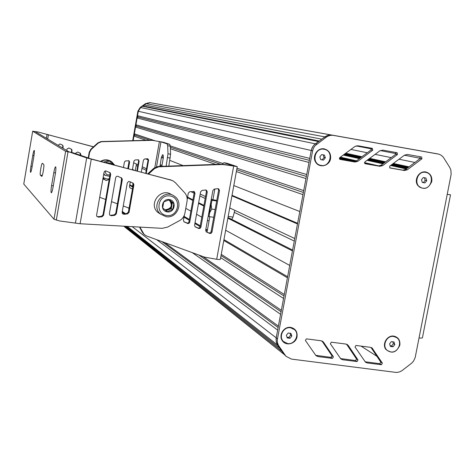 <?xml version="1.0" encoding="UTF-8"?>
<svg xmlns="http://www.w3.org/2000/svg" width="475" height="475" viewBox="0 0 475 475"><rect width="100%" height="100%" fill="white"/><g stroke="black" fill="none" stroke-linecap="round" stroke-linejoin="round"><path stroke-width="0.71" d="M391.37 341.614L389.589 343.853L390.432 346.441L393.057 346.792L394.838 344.559L393.995 341.97L391.37 341.614M394.838 344.559L393.383 343.692L392.766 341.804M393.057 346.792L391.608 345.919L393.383 343.692M390.201 345.735L391.608 345.919M396.085 337.268L393.555 336.389C386.264 335 381.306 346.471 387.428 350.556L387.998 350.936M393.716 336.478C386.424 335.095 381.467 346.566 387.588 350.651L390.711 351.922C398.127 353.293 402.984 341.549 396.631 337.612L393.716 336.478M288.183 333.017L286.348 335.303L287.256 337.951L289.999 338.313L291.834 336.033L290.926 333.379L288.183 333.017M291.834 336.033L290.664 335.172L290.011 333.26M289.999 338.313L288.836 337.452L290.664 335.172M287.001 337.208L288.836 337.452M293.698 328.973L290.445 327.673C283.409 326.355 278.089 336.609 283.326 341.4L284.127 342.101M290.575 327.768C283.533 326.45 278.219 336.704 283.456 341.501L287.607 343.562C294.803 344.874 300.028 334.258 294.476 329.603L290.575 327.768M423.29 177.555L421.491 179.793L422.328 182.483L424.965 182.934L426.758 180.696L425.921 178.006L423.29 177.555M426.758 180.696L425.184 180.328L424.383 177.745M424.965 182.934L423.397 182.56L425.184 180.328M422.293 182.37L423.397 182.56M425.867 172.395L425.487 172.318C416.587 170.359 412.888 185.963 421.776 187.946L421.984 187.999M425.659 172.354C416.759 170.394 413.06 186.004 421.948 187.987L422.59 188.13C431.644 190.071 435.142 174.123 426.022 172.431L425.659 172.354M321.67 154.589L319.817 156.875L320.726 159.636L323.481 160.111L325.327 157.825L324.425 155.064L321.67 154.589M325.327 157.825L324.039 157.522L323.166 154.844M323.481 160.111L322.198 159.802L324.039 157.522M320.69 159.541L322.198 159.802M324.312 149.304L323.95 149.233C314.705 147.191 310.935 163.008 320.126 165.211L320.393 165.282M324.093 149.263C314.848 147.22 311.072 163.044 320.269 165.247L321.058 165.431C330.529 167.461 334.014 151.127 324.478 149.34L324.093 149.263M125.293 227.483L124.034 226.201M127.817 168.548L129.093 161.28M132.727 140.553L137.881 111.174L140.202 107.457L145.611 103.586L149.815 102.624L436.228 153.645L331.562 135.019L329.395 135.025L326.753 135.743L321.706 139.151L144.275 104.945L143.723 106.151L319.194 141.004M143.723 106.151L142.429 106.269L140.642 107.552L138.314 111.269L137.53 115.716L137.976 116.963L137.132 117.984L135.945 124.782L136.384 126.023L135.547 127.045L134.354 133.831L134.799 135.072L133.962 136.093L133.178 140.541L138.314 111.269L140.642 107.552L146.062 103.669L150.272 102.701L438.009 153.965L332.476 135.232L329.763 135.482L327.198 136.509L315.091 145.659L313.512 148.058L312.609 150.795L277.293 339.916L277.459 342.677L278.374 345.236L285.279 355.342L286.122 356.381L291.448 359.088L396.399 372.465L399.487 371.949L401.874 370.726L411.76 363.084L413.588 361.042L415.18 357.538L419.045 337.903C421.331 338.194 422.465 338.129 422.441 337.707L450.52 194.839M125.038 226.254L281.924 351.31L284.008 354.326L124.058 226.231M156.708 239.691L277.637 330.101L276.046 338.948L276.486 342.754L277.673 345.165L284.008 354.326L286.122 356.381M124.557 226.836L126.083 228.065M126.13 226.314L279.763 348.187L277.673 345.165L278.926 346.156M122.152 212.2L124.248 213.75M161.856 241.567L278.118 327.542M122.295 211.411L125.317 213.631M164.742 242.618L278.38 326.153L280.594 314.302L192.238 252.635M127.781 207.646L129.022 208.513M198.829 255.033L281.063 311.784M202.742 256.458L281.331 310.341L283.551 298.466L220.661 257.652M221.035 255.603L284.014 295.996M221.261 254.362L284.293 294.5L287.423 277.774L223.796 240.481M129.681 185.321L132.78 187.138M183.973 217.146L189.258 220.24M194.887 223.535L200.106 226.599M205.728 229.894L207.266 230.797M129.788 184.727L132.887 186.533M184.11 216.398L189.394 219.48M195.023 222.757L200.248 225.803M205.877 229.087L207.415 229.983M223.951 239.626L287.613 276.741M133.083 183.13L132.525 186.319M185.778 208.353L190.891 211.161M196.555 214.273L201.81 217.158M207.474 220.269L209.024 221.118M225.661 230.256L289.726 265.448L292.446 250.913L227.857 218.203M187.459 197.737L192.82 200.456M198.526 203.342L203.615 205.918M132.483 169.367L134.164 170.21M187.572 197.131L192.933 199.833M198.639 202.706L203.781 205.301M227.988 217.497L292.6 250.064M136.444 164.053L135.304 170.513M133.647 162.735L137.952 164.76M142.257 166.784L146.52 168.791M200.201 194.049L205.533 196.561M211.28 199.263L211.731 199.476M229.728 207.943L294.755 238.539L297.487 223.951L231.937 195.854M145.641 158.858L148.087 159.909M146.442 158.781L148.069 159.469M232.032 195.308L297.605 223.297M169.836 160.39L183.059 165.597M233.813 185.565L299.808 211.535L302.967 194.631L236.366 171.564M133.962 136.093L145.683 140.155M170.359 148.699L215.721 164.409M134.799 135.072L149.387 140.036M170.299 147.155L220.507 164.237M236.698 169.747L303.377 192.44M134.354 133.831L154.672 140.642M170.246 145.861L222.805 163.483M236.972 168.233L303.721 190.612L305.971 178.547L135.547 127.045M136.384 126.023L306.375 176.403M135.945 124.782L306.725 174.521L308.988 162.432L137.132 117.984M137.976 116.963L309.379 160.33M137.53 115.716L309.742 158.401L311.22 150.48L276.195 337.838L276.212 341.697L277.673 345.165L127.205 226.379M142.429 106.269L318.476 141.532L314.486 144.548L312.669 146.745L311.22 150.48L312.609 150.795M149.815 102.624L337.909 136.135L150.272 102.701L146.062 103.669L144.275 104.945M155.871 103.698L353.008 138.825L155.871 103.698M164.688 105.272L368.006 141.497L164.688 105.272M173.47 106.833L382.909 144.151L173.47 106.833M182.222 108.395L397.706 146.787L182.222 108.395M190.938 109.945L412.413 149.405L190.938 109.945M199.625 111.494L427.025 152.006L199.625 111.494M431.775 181.557C428.195 189.24 423.457 190.445 417.561 185.173C413.772 179.479 419.229 170.662 425.737 171.962C430.279 173.268 432.292 176.468 431.775 181.557M297.059 336.728C295.889 343.799 286.104 346.518 282.34 340.783C278.314 335.237 283.866 326.289 290.647 327.37C295.391 328.528 297.528 331.645 297.059 336.728M330.576 158.733C329.377 165.983 319.532 168.417 315.774 162.373C311.748 156.518 317.353 147.499 324.17 148.859C328.932 150.225 331.063 153.514 330.576 158.733M399.837 345.23C396.298 352.812 391.584 354.142 385.694 349.214C381.9 343.805 387.309 335.047 393.793 336.092C398.323 337.214 400.336 340.26 399.837 345.23M450.193 194.72L447.218 194.388L451.143 174.325L450.852 169.931L449.766 167.473L443.252 157.124L441.34 155.337L439.019 154.209L211.025 113.525M345.901 344.054L348.323 345.551L358.025 360.003L357.058 361.576L342.718 359.771L340.866 358.94L330.345 343.758L331.312 342.172L345.901 344.054M354.95 162.034L340.082 159.422L339.809 157.599L354.938 146.466L357.823 145.76L372.382 148.366L372.721 150.189L357.853 161.31L354.95 162.034L339.791 159.291M379.852 166.303L365.21 163.738L364.871 161.91L379.875 150.824L382.731 150.13L397.147 152.707L397.462 154.518L382.719 165.579L379.852 166.303L364.853 163.59M389.666 166.173L404.54 155.141L407.372 154.446L421.628 156.999L421.937 158.798L407.318 169.807L404.474 170.525L389.993 167.99L389.666 166.173M355.989 345.45L370.423 347.314L372.067 347.991L382.381 363.161L381.419 364.729L367.234 362.942L365.489 362.193L355.027 347.029L355.989 345.45M323.57 342.267L333.408 356.814L332.435 358.387L317.941 356.571L315.97 355.638L305.389 340.45L306.369 338.859L321.118 340.765L323.57 342.267L322.169 341.299L331.983 355.799L331.016 357.372L315.673 355.318M285.279 355.342L124.955 227.163M333.557 135.357L329.395 135.025L325.28 136.539L314.076 144.946L312.117 147.749L311.22 150.48L137.881 111.174M346.566 344.209L356.523 358.987L355.561 360.549L340.51 358.566M370.981 148.117L371.135 149.88L356.321 160.96L353.43 161.678M395.651 152.439L395.8 154.197L381.11 165.217L378.248 165.941M420.054 156.714L420.203 158.46L405.632 169.433L402.8 170.151L389.642 167.847M370.963 347.427L380.802 362.14L379.846 363.696L365.067 361.772M321.907 340.961L322.169 341.299M147.778 173.791L153.841 168.275L157.967 166.505L220.679 164.231L233.932 166.048L223.873 162.711L222.383 164.231M214.842 188.997L212.913 199.666M209.825 216.701L207.029 232.132M184.312 215.258L183.421 220.234L183.991 221.819L187.862 223.559L188.919 223.363L189.662 222.561L194.987 193.301L194.233 191.573L189.786 191.722L188.284 193.153L187.197 199.197M183.861 221.7L187.292 223.102L188.314 222.775L188.949 221.884L194.174 192.915L193.652 191.36M209.647 233.433L211.102 233.362L211.975 232.138L219.509 190.623L218.678 188.848L217.764 188.676L214.362 189.05L212.871 190.469L205.663 230.262L206.257 231.859L209.647 233.433L208.798 232.934L210.253 232.863L211.12 231.646L218.631 190.243L218.09 188.676M206.097 231.717L208.798 232.934M205.521 190.012L202.107 190.38L200.604 191.805L194.572 225.257L195.154 226.854L198.989 228.57L200.224 228.255L200.913 227.151L207.272 191.959L206.482 190.208L205.521 190.012M195.011 226.723L198.384 228.101L199.405 227.768L200.034 226.884L206.429 191.579L205.895 190.012M139.905 227.086L143.949 234.187L146.419 235.938L204.689 257.171L216.689 259.285C219.1 259.617 220.323 259.617 220.364 259.297L237.257 166.672M226.908 163.228L237.263 166.636L223.63 164.38M144.56 234.804L142.47 232.513L139.507 227.068M148.592 174.004L154.541 168.589L158.68 166.814L221.564 164.534L220.679 164.231M221.564 164.534L224.521 164.677M158.68 166.814L157.967 166.505M93.462 146.852L37.774 131.925L35.346 131.67L69.023 151.887L73.245 152.855L88.748 158.116L86.682 157.926L91.277 159.101L88.748 158.116M43.694 164.392L42.352 163.305C41.521 162.866 39.562 174.717 40.387 175.156L41.717 176.373C42.566 176.842 44.561 164.742 43.694 164.392M32.775 155.426L30.928 166.351C30.37 169.89 30.258 171.891 30.584 172.354C30.976 172.14 31.451 170.477 32.009 167.36L33.879 156.334C34.432 152.808 34.544 150.818 34.218 150.367C33.82 150.599 33.339 152.285 32.775 155.426L33.992 155.628M53.782 172.674L51.579 185.583C50.92 189.816 50.831 192.227 51.306 192.808C51.834 192.577 52.434 190.641 53.099 186.996L55.332 173.945C55.985 169.723 56.08 167.337 55.605 166.778C55.058 167.034 54.453 168.993 53.782 172.674L55.492 172.947M80.103 223.743L91.277 159.101L170.774 179.983L173.476 181.153L175.477 182.81L184.549 192.63C186.723 195.106 187.554 198.016 187.037 201.352L184.912 213.18C184.235 216.481 182.442 218.969 179.526 220.643L167.562 227.109L162.153 228.333L80.103 223.743L59.446 220.928L54.002 219.248L23.762 184.033M73.245 152.855L65.621 151.323L32.692 131.231L37.774 131.925M71.161 152.647L86.682 157.926L75.43 223.131M62.902 148.212L63.199 146.49L62.451 145.077L59.981 143.949L58.069 145.308M71.719 152.523L72.058 150.528L71.636 149.322L68.857 147.992L67.017 148.978L66.749 150.522M80.738 155.396L80.441 153.324L77.698 152.024L75.863 153.003L75.739 153.698M172.063 180.423L90.755 158.804M109.547 172.425L110.117 174.034L103.004 214.837L103.562 215.3L110.693 174.373L110.176 172.805L105.818 170.881L104.749 171.208L104.037 172.348L96.591 215.175L96.835 216.392L98.45 217.158L102.012 216.76L103.562 215.3M96.9 216.493L98.45 217.158M103.004 214.837L101.46 216.291L97.909 216.689M121.143 177.692L121.707 179.295L115.734 213.417L116.327 213.875L122.318 179.651L121.772 178.06L117.473 176.172L116.405 176.504L115.698 177.638L109.393 213.75L109.695 215.062L111.233 215.727L114.784 215.329L116.327 213.875M109.731 215.11L111.233 215.727M115.734 213.417L114.196 214.872L110.657 215.27M123.352 213.851L126.873 213.459L128.404 212.01L129.034 212.462L133.879 184.9L133.309 183.291L129.711 181.587L128.612 181.486L127.294 182.899L122.128 212.331L122.497 213.726L123.963 214.308L127.496 213.91L129.034 212.462M132.673 182.934L133.238 184.532L128.404 212.01M47.69 139.08L48.402 134.894L47.268 134.532M93.539 146.787L48.106 134.728M80.049 153.092L80.358 155.266M71.238 149.079L71.713 150.326L71.351 152.445M62.391 145.047L62.872 146.3L62.575 148.016M122.497 213.726L123.963 214.308M166.541 215.49C154.357 213.72 157.872 193.919 170.02 195.955C182.168 197.796 178.642 217.473 166.541 215.49M167.182 211.898C159.487 210.769 161.708 198.277 169.379 199.559C177.056 200.711 174.83 213.15 167.182 211.898M172.752 209.469L173.808 203.537L169.308 199.773L163.738 201.946L162.682 207.89L167.194 211.648L172.752 209.469L171.267 208.602L171.79 205.657L172.318 202.706L173.808 203.537M172.318 202.706L168.952 199.892M165.995 210.668L171.267 208.602M165.995 216.677L160.491 214.065C150.136 205.544 163.976 188.011 174.503 196.282C183.944 202.362 177.027 218.939 165.995 216.677M168.637 199.999L170.359 201.091L171.433 202.641L171.873 204.885L171.463 206.773L170.406 208.394L168.857 209.528L165.876 209.98L164.807 209.683M160.681 214.237L157.902 212.432C147.648 204.001 161.346 186.657 171.766 194.845M169.124 200.207L169.533 200.492C172.775 205.533 171.433 208.62 165.508 209.754L164.623 209.534M228.196 216.362L233.011 217.117L234.81 210.336M231.782 219.408L233.011 217.117M204.102 204.476L203.288 208.982M215.122 209.57L211.725 209.036L209.671 212.705L209.042 216.576L208.198 216.279M213.72 217.307L209.042 216.576M216.784 200.426L211.25 199.399M211.143 199.999L211.993 200.272L211.149 204.535L211.725 209.036M216.677 201.02L211.993 200.272M210.722 202.338C210.942 206.797 210.223 210.775 208.561 214.278M103.811 173.642L105.094 175.293L109.707 176.385M105.218 170.964C105.379 174.028 106.964 175.317 109.98 174.83M103.004 178.268L106.073 180.571L109.167 179.491M103.045 178.042L106.073 180.571M103.502 162.153L108.336 160.431L109.476 161.025L105.45 162.67M114.279 164.985L109.476 161.025M103.134 177.531L106.537 178.938L109.268 178.909M113.317 164.736L110.075 163.002L106.388 162.913M105.474 175.59L103.728 174.105M100.558 161.381C103.799 159.458 107.083 159.327 110.414 160.983M104.524 179.508L102.861 179.111M100.991 161.494C104.631 159.446 108.187 159.523 111.667 161.726L114.635 165.08M161.821 166.363L163.347 157.516L163.145 154.987L162.557 154.767L161.322 157.7L159.98 166.428M88.623 158.074L89.603 152.416L91.277 149.376L98.278 143.064L101.454 141.722L152.333 140.333L160.942 141.841L167.152 143.901L167.687 145.712L167.99 153.769L166.137 166.208M128.458 168.714L129.61 162.141L129.016 160.811L125.584 160.906L124.426 161.993L123.476 167.402M121.636 177.953L120.953 183.599M127.965 168.583L129.135 161.916L128.654 160.663M145.73 173.25L148.075 159.98L147.571 158.709M146.258 173.393L148.592 160.2L147.933 158.834L144.596 158.965L143.444 160.051L141.318 172.092M137.376 171.053L139.116 161.167L138.492 159.82L135.102 159.933L133.95 161.019L132.418 169.753M130.292 181.848L129.449 186.639L129.907 187.868L132.466 188.931M129.841 187.809L132.092 188.83M136.865 170.923L138.623 160.942L138.13 159.683M168.821 166.107L170.578 154.203L170.264 146.152L169.717 144.335L163.442 142.268L152.333 140.333M129.087 208.127L123.245 205.972M117.414 203.817L111.506 201.638M105.682 199.488L99.702 197.279M88.225 157.938L89.217 152.214L90.891 149.174L97.868 142.88L101.044 141.544L151.81 140.155M149.524 140.03L150.041 140.208M101.044 141.544L101.454 141.722M326.254 137.127L145.611 103.586M316.76 144.121L140.202 107.457M361.042 346.103L376.924 356.315M339.548 159.048L343.081 159.867M339.411 158.751L347.831 160.698M339.447 158.08L354.902 161.631M340.076 157.403L356.167 161.067L340.076 157.403M364.456 162.955L375.274 165.419L364.456 162.955M340.391 157.172L356.499 160.829M364.45 162.634L379.187 165.977M343.253 155.064L359.433 158.632M367.044 160.307L382.975 163.822M390.581 165.496L406.267 168.958M343.657 154.767L359.842 158.323L343.662 154.761M367.466 159.998L383.402 163.495L367.472 159.992M391.02 165.169L406.719 168.613M344.25 154.333L360.454 157.866M368.089 159.535L384.049 163.014M391.679 164.683L407.39 168.108M344.618 154.06L360.834 157.581M368.481 159.244L384.447 162.717M392.089 164.38L407.811 167.794M345.141 153.674L361.368 157.183M369.027 158.84L385.005 162.296M392.665 163.952L408.393 167.354M345.741 153.235L361.986 156.726M369.663 158.377L385.652 161.809M393.33 163.459L409.07 166.844M350.912 149.429L367.282 152.766M375.102 154.357L391.216 157.635M399.036 159.226L414.901 162.456M356.03 145.896L371.551 148.895M380.261 150.575L396.18 153.651M404.415 155.236L420.357 158.317M132.228 226.658L277.442 338.8M136.188 165.514L137.691 166.232M141.989 168.287L146.247 170.323M190.808 191.609L194.127 193.194M199.862 195.938L205.182 198.479M234.579 212.521L294.286 241.051M447.218 194.388L419.045 337.903M341.264 358.75L342.718 359.771M355.561 360.549L357.058 361.576M356.523 358.987L358.025 360.003M346.851 344.577L348.323 345.551M356.321 160.96L357.853 161.31M371.135 149.88L372.721 150.189M381.11 165.217L382.719 165.579M395.8 154.197L397.462 154.518M402.8 170.151L404.474 170.525M405.632 169.433L407.318 169.807M420.203 158.46L421.937 158.798M365.702 361.914L367.234 362.942M379.846 363.696L381.419 364.729M380.802 362.14L382.381 363.161M371.266 347.819L372.816 348.798M316.564 355.549L317.941 356.571M331.016 357.372L332.435 358.387M331.983 355.799L333.408 356.814M184.342 222.033L184.021 221.837M187.453 223.434L186.663 222.959M189.792 222.14L189.002 221.671M194.987 193.301L194.174 192.915M211.975 232.138L211.12 231.646M219.509 190.623L218.631 190.243M206.572 232.049L206.275 231.871M195.486 227.056L195.178 226.872M198.58 228.445L197.76 227.964M200.913 227.151L200.088 226.67M207.272 191.959L206.429 191.579M216.689 259.285L233.647 166.208M143.135 233.017L142.47 232.513M154.541 168.589L153.841 168.275M227.062 163.252L223.951 162.729M42.275 175.459L40.387 175.156M32.152 166.547L30.928 166.351M53.295 185.85L51.579 185.583M23.756 184.086L32.68 131.219L23.768 184.11M65.621 151.323L54.002 219.248M47.037 134.455L46.384 138.296M67.984 151.964L56.311 220.115M80.887 154.547L80.518 154.333M72.058 150.528L71.713 150.326M63.199 146.49L62.872 146.3M126.873 213.459L127.496 213.91M133.238 184.532L133.879 184.9M114.196 214.872L114.784 215.329M121.707 179.295L122.318 179.651M101.46 216.291L102.012 216.76M110.117 174.034L110.693 174.373M170.026 179.633L170.774 179.983M163.257 155.236L162.308 155.076M163.329 157.112L161.565 156.815M163.323 158.038L161.322 157.7M162.058 165.247L160.045 164.914M161.874 166.179L159.962 165.864M156.524 166.761L160.942 141.841M129.135 161.916L129.61 162.141M148.075 159.98L148.592 160.2M138.623 160.942L139.116 161.167M154.814 167.533L159.416 141.538M97.868 142.88L98.278 143.064M90.891 149.174L91.277 149.376M89.217 152.214L89.603 152.416M170.252 158.08L167.657 157.647M170.578 154.203L167.99 153.769M170.264 146.152L167.687 145.712M169.717 144.335L167.152 143.901M339.548 157.878L355.342 161.494M391.032 165.163L406.725 168.607M347.053 344.417L347.652 344.808M371.527 347.652L372.067 347.991M322.323 341.145L322.982 341.602M194.233 191.573L193.925 191.425M143.949 234.187L143.284 233.676M226.985 163.234L223.873 162.711M80.441 153.324L80.079 153.116M71.636 149.322L71.292 149.126M62.795 145.308L62.468 145.118M132.703 182.946L133.309 183.291M121.161 177.709L121.772 178.06M109.6 172.473L110.176 172.805M160.491 214.065L157.902 212.432M169.908 200.699L169.533 200.492M104.506 174.937L105.094 175.293"/></g></svg>
